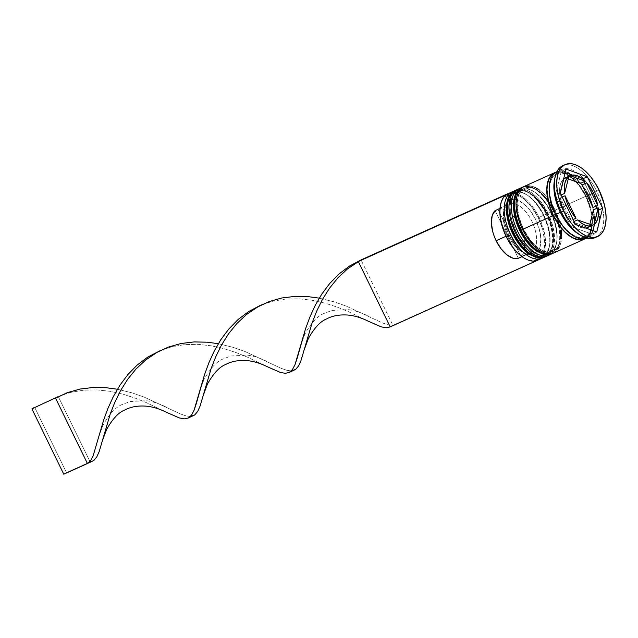 <?xml version="1.0" encoding="UTF-8"?>
<svg xmlns="http://www.w3.org/2000/svg" width="638" height="638" viewBox="0 0 638 638"><rect width="100%" height="100%" fill="white"/><g stroke="black" fill="none" stroke-linecap="round" stroke-linejoin="round"><path stroke-width="0.48" stroke-dasharray="3.19 2.39" d="M528.176 252.903L532.411 255.375L536.486 256.659L540.25 256.699L543.56 255.511L546.295 253.126L548.337 249.633L549.613 245.183L550.076 239.928L549.709 234.082L548.52 227.87L543.903 215.293A34.588 17.92 65.7 0 0 513.279 193.41A34.588 17.92 65.7 0 0 512.936 233.636A34.588 17.92 65.7 0 0 543.56 255.511A34.588 17.92 65.7 0 0 543.903 215.293L536.933 204.104L532.882 199.582L528.663 196.018L524.428 193.553L520.353 192.269L516.589 192.221L513.279 193.41L510.544 195.802L508.502 199.287L507.226 203.745M545.051 256.899A36.406 18.861 65.7 0 0 546.136 214.169A36.406 18.861 -114.3 0 1 545.027 256.907M523.997 257.975A35.8 18.542 65.7 0 0 536.526 260.065A35.8 18.542 65.7 0 0 539.246 258.454A35.8 18.542 65.7 0 0 538.297 217.741L543.297 215.445A36.406 18.861 -114.3 0 1 543.305 257.561A36.406 18.861 65.7 0 0 549.326 246.81A36.406 18.861 65.7 0 0 543.297 215.445L547.213 213.794A34.588 17.92 -114.3 0 1 546.878 254.012A34.588 17.92 -114.3 0 1 516.246 232.136L511.628 219.56L510.44 213.347L510.073 207.502L510.536 202.246L511.812 197.796L513.861 194.303L516.589 191.918L519.898 190.73L523.662 190.77L527.746 192.054L531.972 194.526L536.191 198.091L540.242 202.613L543.967 207.916L547.213 213.794L551.83 226.378L553.018 232.591L553.385 238.437L552.923 243.684L551.647 248.142L549.605 251.627L546.878 254.012L543.56 255.208L539.796 255.16L535.721 253.876L531.486 251.404L527.267 247.839L519.499 238.022L516.246 232.136A34.588 17.92 -114.3 0 1 516.589 191.918A34.588 17.92 -114.3 0 1 547.213 213.794A34.588 17.92 -114.3 0 1 545.961 254.49A34.588 17.92 -114.3 0 1 516.246 232.136L512.936 233.636L519.906 244.817M545.498 256.691A36.406 18.861 65.7 0 0 546.614 213.953A36.406 18.861 -114.3 0 1 545.291 256.795M514.651 190.738A36.406 18.861 -114.3 0 1 546.136 214.169L546.614 213.953L546.136 214.169A36.406 18.861 65.7 0 0 515.097 190.531A36.406 18.861 65.7 0 1 546.614 213.953A36.406 18.861 -114.3 0 0 515.337 190.427M508.319 221.051L510.28 227.399M535.274 249.697L539.501 252.169L543.584 253.453L547.348 253.501L550.658 252.305L553.385 249.921L555.435 246.435L556.711 241.977L557.173 236.73L556.807 230.884L555.618 224.664L551.001 212.087A34.588 17.92 65.7 0 0 520.369 190.212A34.588 17.92 65.7 0 0 520.034 230.43A34.588 17.92 65.7 0 0 550.658 252.305A34.588 17.92 65.7 0 0 551.001 212.087L547.747 206.21L539.979 196.384L535.76 192.82L531.526 190.347L527.451 189.063L523.686 189.015L520.369 190.212L517.641 192.596L515.6 196.081L514.324 200.539M552.149 253.693A36.406 18.861 65.7 0 0 553.234 210.963A36.406 18.861 -114.3 0 1 552.125 253.701M546.71 256.149A36.406 18.861 65.7 0 0 548.034 213.315L550.395 212.247A36.406 18.861 -114.3 0 1 550.395 254.355A36.406 18.861 65.7 0 0 556.424 243.604A36.406 18.861 65.7 0 0 550.395 212.247L554.31 210.596A34.588 17.92 -114.3 0 1 553.967 250.814A34.588 17.92 -114.3 0 1 523.343 228.938L518.726 216.354L517.538 210.141L517.171 204.296L517.633 199.048L518.909 194.59L520.951 191.105L523.686 188.72L526.996 187.524L530.76 187.572L534.835 188.856L539.07 191.328L543.289 194.885L551.057 204.71L556.966 216.824L558.928 223.172L560.116 229.385L560.483 235.231L560.02 240.486L558.744 244.936L556.703 248.429L553.967 250.814L550.658 252.002L546.894 251.962L542.818 250.678L538.584 248.206L534.365 244.641L530.314 240.119L523.343 228.938A34.588 17.92 -114.3 0 1 523.686 188.72A34.588 17.92 -114.3 0 1 554.31 210.596A34.588 17.92 -114.3 0 1 559.462 225.525A34.588 17.92 -114.3 0 1 553.05 251.292A34.588 17.92 -114.3 0 1 523.343 228.938L520.074 230.517M552.596 253.493A36.406 18.861 65.7 0 0 553.704 210.747A36.406 18.861 -114.3 0 1 552.38 253.589M521.748 187.532A36.406 18.861 -114.3 0 1 553.234 210.963L553.704 210.747L553.234 210.963A36.406 18.861 65.7 0 0 522.195 187.333A36.406 18.861 65.7 0 1 553.704 210.747A36.406 18.861 -114.3 0 0 522.434 187.221M523.28 236.315L527.004 241.619M515.416 217.853L517.37 224.201M555.778 214.392A36.103 18.701 65.7 0 0 587.75 237.232A36.103 18.701 65.7 0 0 588.108 195.244A36.103 18.701 65.7 0 0 556.137 172.412A36.103 18.701 65.7 0 0 555.778 214.392L553.002 207.884L549.717 194.773L549.334 188.673L549.82 183.194L551.152 178.544L553.282 174.9L556.137 172.412L559.59 171.167L563.521 171.215L567.78 172.555L572.19 175.131L576.6 178.855L580.827 183.569L588.108 195.244L592.925 208.379L594.552 220.971L594.066 226.45L592.734 231.1L590.597 234.736L587.75 237.232L584.288 238.476L580.357 238.429L576.106 237.089L571.688 234.505L567.286 230.789L563.059 226.067L555.778 214.392M586.242 196.185A34.588 17.92 -114.3 0 1 585.19 236.786A34.588 17.92 -114.3 0 1 555.275 214.528A34.588 17.92 -114.3 0 1 556.328 173.927A34.588 17.92 -114.3 0 1 586.242 196.185A34.588 17.92 65.7 0 0 556.328 173.927A34.588 17.92 65.7 0 0 555.275 214.528A34.588 17.92 65.7 0 0 585.19 236.786A34.588 17.92 65.7 0 0 586.242 196.185M537.714 260.208A36.406 18.861 65.7 0 0 539.038 217.367A36.406 18.861 -114.3 0 1 539.732 258.988M512.936 233.636L512.936 233.636A34.588 17.92 65.7 0 0 542.643 255.99A34.588 17.92 65.7 0 0 543.903 215.293A34.588 17.92 -114.3 0 1 549.629 245.088A34.588 17.92 -114.3 0 1 534.516 256.181A34.588 17.92 -114.3 0 1 512.936 233.636L516.246 232.136L511.628 219.56L510.073 207.502L510.536 202.246L511.812 197.796L513.861 194.303L516.589 191.918L519.898 190.73L523.662 190.77L527.746 192.054L531.972 194.526L536.191 198.091L540.242 202.613L543.967 207.916L549.868 220.03L553.018 232.591L553.385 238.437L552.923 243.684L551.647 248.142L549.605 251.627L546.878 254.012L543.56 255.208L539.796 255.16L535.721 253.876L531.486 251.404L527.267 247.839L519.499 238.022L516.246 232.136A34.588 17.92 -114.3 0 1 517.506 191.44A34.588 17.92 -114.3 0 1 547.213 213.794L543.903 215.293A34.588 17.92 65.7 0 0 514.196 192.939A34.588 17.92 65.7 0 0 512.936 233.636A34.588 17.92 -114.3 0 1 508.191 200.093A34.588 17.92 -114.3 0 1 526.988 194.909A34.588 17.92 -114.3 0 1 543.903 215.293L539.038 217.367A36.406 18.861 65.7 0 0 507.768 193.84M520.034 230.43L520.034 230.43A34.588 17.92 65.7 0 0 549.741 252.784A34.588 17.92 65.7 0 0 551.001 212.087A34.588 17.92 -114.3 0 1 556.727 241.882A34.588 17.92 -114.3 0 1 541.614 252.975A34.588 17.92 -114.3 0 1 520.034 230.43L523.343 228.938L518.726 216.354L517.171 204.296L517.633 199.048L518.909 194.59L520.951 191.105L523.686 188.72L526.996 187.524L530.76 187.572L534.835 188.856L539.07 191.328L543.289 194.885L547.34 199.407L554.31 210.596L556.966 216.824L560.116 229.385L560.483 235.231L560.02 240.486L558.744 244.936L556.703 248.429L553.967 250.814L550.658 252.002L546.894 251.962L542.818 250.678L538.584 248.206L534.365 244.641L530.314 240.119L523.343 228.938A34.588 17.92 -114.3 0 1 524.603 188.242A34.588 17.92 -114.3 0 1 548.162 200.476A34.588 17.92 -114.3 0 1 554.31 210.596L551.001 212.087A34.588 17.92 65.7 0 0 521.286 189.733A34.588 17.92 65.7 0 0 520.034 230.43A34.588 17.92 -114.3 0 1 515.289 196.887A34.588 17.92 -114.3 0 1 534.086 191.711A34.588 17.92 -114.3 0 1 551.001 212.087L548.034 213.315A36.406 18.861 65.7 0 0 516.756 189.781M578.18 233.787A36.406 18.861 65.7 0 0 597.965 228.34A36.406 18.861 65.7 0 0 592.973 193.027L596.697 191.161A39.436 20.432 -114.3 0 1 596.41 236.961M553.8 252.951A36.406 18.861 65.7 0 0 560.842 227.319A36.406 18.861 65.7 0 0 555.124 210.109L585.875 196.233A36.406 18.861 -114.3 0 1 585.7 238.46M554.621 179.597A36.406 18.861 -114.3 0 1 561.695 169.501A36.406 18.861 -114.3 0 1 592.973 193.027L588.244 195.164L593.101 208.411L594.353 214.95L594.736 221.107L594.249 226.634L592.909 231.323L590.756 234.991L586.848 238.038A36.406 18.861 65.7 0 0 586.92 238.006A36.406 18.861 65.7 0 0 588.244 195.164L592.973 193.027A36.406 18.861 -114.3 0 1 591.649 235.869A36.406 18.861 -114.3 0 1 579.4 234.489M595.262 237.567A39.436 20.432 65.7 0 0 596.697 191.161L599.058 190.092L596.697 191.161A39.436 20.432 65.7 0 0 562.812 165.673M554.869 172.914A36.103 18.701 -114.3 0 1 585.74 196.313L578.459 184.637L574.232 179.924L569.83 176.2L565.412 173.624L561.161 172.284L557.229 172.236L554.869 172.914M588.898 195.443A27.306 14.148 65.7 0 0 582.063 185.02L585.732 189.869L588.898 195.443L593.627 193.306L588.898 195.443L591.37 201.425L593.013 207.478A27.306 14.148 65.7 0 0 588.898 195.443M506.931 205.3L499.985 208.435L506.931 205.3A26.7 13.829 65.7 0 0 503.534 212.382A26.7 13.829 65.7 0 0 507.952 235.382A26.7 13.829 -114.3 0 1 506.931 205.3L507.96 201.488L506.03 203.849L504.642 206.999L503.669 215.205L505.176 225.015L508.957 235.119A29.731 15.4 -114.3 0 1 504.036 209.511A29.731 15.4 -114.3 0 1 507.96 201.488L506.931 205.3M510.009 193.131A36.406 18.861 -114.3 0 1 539.038 217.367L538.297 217.741A35.8 18.542 65.7 0 0 508.007 194.407L510.679 199.877L509.65 203.689L497.823 209.025L521.047 256.651L523.957 251.667L524.779 244.314L523.407 235.566L520.034 226.562L515.081 218.491L509.212 212.406L503.199 209.105L500.383 208.65L497.823 209.025L521.047 256.651L532.874 251.308L521.047 256.651A26.7 13.829 65.7 0 0 520.034 226.562A26.7 13.829 65.7 0 0 497.823 209.025L509.65 203.689A26.7 13.829 -114.3 0 1 531.861 221.226A26.7 13.829 -114.3 0 1 532.874 251.308L536.574 252.983L532.874 251.308A26.7 13.829 65.7 0 0 531.861 221.226A26.7 13.829 65.7 0 0 509.65 203.689L510.679 199.877A29.731 15.4 -114.3 0 1 535.577 219.352A29.731 15.4 -114.3 0 1 536.574 252.983L539.246 258.454L536.574 252.983L538.512 250.622L539.9 247.472L540.872 239.266L539.365 229.457L535.577 219.352L530.019 210.301L523.431 203.498L516.684 199.869L513.534 199.407L510.679 199.877L508.007 194.407L511.453 193.729L515.265 194.207L519.316 195.81L523.471 198.506L531.518 206.728L538.297 217.741L542.89 230.055L544.677 241.985L544.421 247.289L543.401 251.898L541.654 255.671L539.246 258.454A35.8 18.542 65.7 0 1 536.526 260.065L533.862 254.594L530.162 252.919L521.948 256.628L530.162 252.919A26.7 13.829 -114.3 0 1 507.952 235.382A26.7 13.829 65.7 0 0 521.007 251.117A26.7 13.829 65.7 0 0 530.162 252.919L533.862 254.594A29.731 15.4 -114.3 0 1 523.503 252.64A29.731 15.4 -114.3 0 1 508.957 235.119L506.014 236.259L508.957 235.119L514.515 244.179L521.11 250.973L527.857 254.61L531.007 255.064L533.862 254.594L536.526 260.065L533.089 260.743L529.277 260.272L523.838 257.88M500.328 205.803L502.88 198.809L505.296 196.018L507.96 201.488L505.296 196.018A35.8 18.542 65.7 0 0 500.367 205.603M518.335 258.254L495.104 210.636L518.335 258.254M588.029 227.511L572.852 222.032A27.306 14.148 65.7 0 0 586.043 228.133L580.915 227.535L576.888 225.421L572.852 222.032L574.096 221.466L572.852 222.032L588.029 227.511L592.758 225.381L587.917 227.567M571.281 220.349L573.147 219.512L571.281 220.349L567.613 215.5L564.447 209.926L561.974 203.945L560.331 197.892A27.306 14.148 65.7 0 0 571.281 220.349L560.331 197.892L571.281 220.349M562.19 197.054L560.331 197.892L562.19 197.054M564.151 178.544L559.925 195.523L561.169 194.957L559.925 195.523L559.582 189.941L560.204 185.076L561.759 181.208L564.151 178.544L559.925 195.523A27.306 14.148 65.7 0 1 563.609 178.975M565.316 177.858L568.649 177.125L572.43 177.835L576.457 179.948L580.492 183.337A27.306 14.148 65.7 0 0 565.571 177.739M556.001 172.14L559.486 170.88L563.45 170.928L567.74 172.284L572.198 174.884L576.64 178.632L580.899 183.393L588.244 195.164A36.406 18.861 65.7 0 0 556.966 171.638A36.406 18.861 65.7 0 0 556.902 171.67M561.233 229.895L559.989 223.348L555.124 210.109L585.875 196.233A36.406 18.861 -114.3 0 0 555.818 172.252L561.089 171.997L565.38 173.353L569.83 175.952L574.272 179.701L578.538 184.462L585.875 196.233L590.732 209.471L591.984 216.019L592.375 222.168L591.889 227.694L590.541 232.384L588.388 236.06L585.517 238.572M584.575 238.732L588.236 235.805L590.365 232.168L591.697 227.519L592.184 222.032L591.801 215.931L590.557 209.447L585.74 196.313M539.078 189.829L543.52 193.577L547.787 198.338L555.124 210.109A36.406 18.861 65.7 0 0 547.723 198.258A36.406 18.861 65.7 0 0 523.854 186.583M534.628 187.229L530.337 185.873L526.374 185.825M553.872 252.919L557.644 249.936L559.789 246.268L561.137 241.579L561.623 236.044M520.544 188.202A36.406 18.861 -114.3 0 1 550.395 212.247A36.406 18.861 65.7 0 0 532.586 190.794A36.406 18.861 65.7 0 0 520.544 188.202M546.774 256.125L550.546 253.134L552.691 249.466L554.039 244.777L554.526 239.25L554.143 233.093L552.891 226.554L548.034 213.315L540.689 201.536L536.43 196.783L531.988 193.027L527.53 190.427L523.24 189.079L519.276 189.031L516.828 189.749M513.446 191.408A36.406 18.861 -114.3 0 1 543.297 215.445A36.406 18.861 65.7 0 0 525.497 194A36.406 18.861 65.7 0 0 513.446 191.408M564.032 165.21A39.436 20.432 -114.3 0 1 596.697 191.161L592.973 193.027A36.406 18.861 65.7 0 0 570.252 169.301A36.406 18.861 65.7 0 0 554.342 180.977M508.007 194.407A35.8 18.542 65.7 0 0 505.296 196.018L505.097 195.611L505.296 196.018A35.8 18.542 65.7 0 1 508.007 194.407L507.736 193.856L508.007 194.407M575.492 224.321L570.763 226.458L592.008 234.13L596.745 232.001L592.008 234.13L592.885 230.605L592.008 234.13L570.763 226.458L575.492 224.321M560.148 192.875L555.419 195.005L570.763 226.458L555.419 195.005L560.148 192.875M566.065 169.102L561.336 171.239L555.419 195.005L561.336 171.239L566.065 169.102M582.646 178.887L572.031 175.099L582.646 178.887M565.188 172.627L561.336 171.239L565.188 172.627M598.412 210.141L597.926 210.365L596.905 208.275L597.926 210.365L598.412 210.141M595.884 206.186L584.934 183.728L595.884 206.186M583.977 181.766L582.59 178.919L583.977 181.766M594.464 224.265L597.926 210.365L594.464 224.265M568.259 178.919L565.515 177.93L568.259 178.919M593.42 209.846L593.763 215.429L593.141 220.293L591.585 224.161L589.201 226.825L589.823 224.321L589.201 226.825A27.306 14.148 65.7 0 0 593.42 209.846M592.558 225.31L589.201 226.825L592.558 225.31M390.201 326.903L392.912 325.3L388.231 324.909L382.369 322.9L345.987 305.993L334.049 301.814L319.247 298.153L334.049 301.814L345.987 305.993L382.369 322.9L388.231 324.909L392.912 325.3L539.565 259.116L539.246 258.454L539.565 259.116L537.738 260.2L392.912 325.3L361.036 259.929L392.912 325.3L390.201 326.903L386.229 327.78L381.197 326.855L374.929 324.399L348.292 311.599L337.016 307.03L324.822 303.09L311.974 300.227L298.759 298.791L285.505 299.086L272.522 301.288L265.264 303.465M289.461 372.353L285.306 373.326L280.273 372.401L274.013 369.944L247.377 357.136L236.092 352.575L223.898 348.635L211.05 345.772L197.836 344.337L184.581 344.632L171.598 346.833L160.617 350.421L171.598 346.833L184.581 344.632L197.836 344.337L211.05 345.772L223.898 348.635L236.092 352.575L247.377 357.136L267.099 366.635M87.438 463.539L91.816 461.545M291.335 370.901L287.307 370.455L281.446 368.445L245.064 351.538L233.133 347.359L218.324 343.699L233.133 347.359L245.064 351.538L281.446 368.445L287.307 370.455L293.655 370.455M90.149 461.928L58.273 396.565L90.149 461.928L66.496 472.606L90.149 461.928M188.537 417.898L184.39 418.871L179.35 417.946L173.089 415.49L146.453 402.682L135.176 398.112L122.982 394.18L110.127 391.309L96.92 389.882L83.658 390.177L70.674 392.378L59.693 395.967L70.674 392.378L83.658 390.177L96.92 389.882L110.127 391.309L122.982 394.18L135.176 398.112L146.453 402.682L166.183 412.172M261.54 304.884L272.522 301.288L285.505 299.086L298.759 298.791L311.974 300.227L324.822 303.09L337.016 307.03L348.292 311.599L368.022 321.089M190.419 416.447L186.392 416L180.522 413.99L144.14 397.083L132.21 392.904L117.4 389.244L132.21 392.904L144.14 397.083L180.522 413.99L186.392 416L192.732 416M34.619 407.243L66.496 472.606L63.784 474.217L66.496 472.606L34.619 407.243M546.008 256.436L550.171 252.664L551.391 250.606L553.529 243.15L553.457 233.404L547.436 213.634L532.531 194.367L524.029 189.941L516.078 190.116M553.098 253.23L557.269 249.458L558.489 247.4L560.619 239.944L560.555 230.198L554.526 210.436L539.628 191.169L531.127 186.735L523.176 186.918M584.982 236.881C578.004 240.861 563.617 230.717 555.961 214.264C550.363 202.214 548.528 191.639 550.435 182.548C551.631 177.986 553.664 175.083 556.535 173.831C563.514 169.844 577.9 179.996 585.556 196.448C591.155 208.49 592.997 219.065 591.083 228.165C589.887 232.718 587.853 235.621 584.982 236.881M549.326 246.81L549.629 245.088M556.424 243.604L556.727 241.882M545.961 254.49L542.643 255.99M553.05 251.292L549.741 252.784M591.649 235.869L586.92 238.006M504.036 209.511L503.534 212.382M523.503 252.64L521.007 251.117M561.695 169.501L556.966 171.638M524.603 188.242L521.286 189.733M517.506 191.44L514.196 192.939M532.586 190.794L534.086 191.711M525.497 194L526.988 194.909M164.341 349.01L157.084 352.288M266.532 361.267C260.081 358.046 253.661 356.004 247.273 355.143L231.044 355.964L223.101 358.971C216.657 361.483 210.285 368.349 203.969 379.57L199.63 391.349M63.425 394.555L56.16 397.833M367.456 315.722C361.004 312.5 354.584 310.459 348.196 309.597L331.967 310.427L324.024 313.425C317.58 315.938 311.208 322.804 304.892 334.025L300.554 345.812M165.609 406.813C159.157 403.591 152.737 401.549 146.357 400.688L130.12 401.509L122.185 404.516C115.741 407.028 109.361 413.895 103.053 425.115L98.707 436.894"/><path stroke-width="0.96" d="M545.027 256.907A36.406 18.861 -114.3 0 1 513.542 233.476L512.721 233.795L510.28 227.399M546.008 256.436L545.291 256.795A36.406 18.861 -114.3 0 1 514.013 233.261A36.406 18.861 65.7 0 0 545.498 256.691M516.078 190.116L515.337 190.427A36.406 18.861 -114.3 0 0 514.013 233.261A36.406 18.861 65.7 0 1 515.121 190.523A36.406 18.861 65.7 0 0 514.866 190.634A36.406 18.861 65.7 0 0 513.542 233.476L514.013 233.261L513.542 233.476A36.406 18.861 65.7 0 0 544.812 257.002A36.406 18.861 65.7 0 0 545.051 256.899M519.906 244.817L523.957 249.338L528.176 252.903M507.226 203.745L506.763 208.993L507.13 214.839L508.319 221.051M545.291 256.795L544.812 257.002C539.931 258.151 537.036 258.318 536.135 257.489L529.133 254.155C522.674 249.618 517.203 242.823 512.721 233.795L513.542 233.476A36.406 18.861 -114.3 0 1 514.651 190.738M552.125 253.701A36.406 18.861 -114.3 0 1 520.632 230.27L519.818 230.589L523.28 236.315M523.343 228.938L521.11 230.063A36.406 18.861 65.7 0 0 552.596 253.493M553.098 253.23L552.38 253.589A36.406 18.861 -114.3 0 1 521.11 230.063L520.632 230.27A36.406 18.861 65.7 0 0 551.91 253.804A36.406 18.861 65.7 0 0 552.149 253.693M521.11 230.063A36.406 18.861 -114.3 0 1 522.434 187.221L521.956 187.436A36.406 18.861 65.7 0 0 520.632 230.27L521.11 230.063A36.406 18.861 65.7 0 1 522.219 187.317A36.406 18.861 65.7 0 0 521.956 187.436C511.19 191.974 510.942 212.861 519.81 230.589L520.632 230.27A36.406 18.861 -114.3 0 1 521.748 187.532M527.004 241.619L535.274 249.697M514.324 200.539L513.861 205.787L514.228 211.633L515.416 217.853M517.37 224.201L520.034 230.43M539.732 258.988A36.406 18.861 -114.3 0 1 524.253 258.127A36.406 18.861 -114.3 0 1 506.444 236.682L506.245 236.73A35.8 18.542 65.7 0 0 523.75 257.824A35.8 18.542 65.7 0 0 523.997 257.975M512.027 191.918A36.406 18.861 -114.3 0 1 513.446 191.408A36.406 18.861 65.7 0 0 510.703 234.76A36.406 18.861 -114.3 0 1 512.027 191.918L507.768 193.84A36.406 18.861 65.7 0 0 506.444 236.682L510.703 234.76A36.406 18.861 65.7 0 0 543.305 257.561A36.406 18.861 -114.3 0 1 541.973 258.286A36.406 18.861 -114.3 0 1 510.703 234.76L506.444 236.682A36.406 18.861 65.7 0 0 537.714 260.208L541.973 258.286M519.125 188.712A36.406 18.861 -114.3 0 1 520.544 188.202A36.406 18.861 65.7 0 0 517.793 231.554A36.406 18.861 -114.3 0 1 519.125 188.712L516.756 189.781A36.406 18.861 65.7 0 0 515.432 232.623L517.793 231.554A36.406 18.861 65.7 0 0 550.395 254.355A36.406 18.861 -114.3 0 1 549.071 255.08A36.406 18.861 -114.3 0 1 517.793 231.554L515.432 232.623A36.406 18.861 65.7 0 0 546.71 256.149L549.071 255.08M565.18 164.604A39.436 20.432 -114.3 0 1 599.058 190.092L595.35 183.385L591.107 177.34L586.489 172.18L581.681 168.121L576.856 165.298L572.206 163.838L567.908 163.783L564.136 165.146L561.025 167.866L558.689 171.845L557.237 176.925L556.703 182.915L557.126 189.574L558.481 196.663L563.745 211.011A39.436 20.432 -114.3 0 1 565.18 164.604L562.812 165.673A39.436 20.432 65.7 0 0 561.376 212.079L560.371 212.342A36.406 18.861 65.7 0 0 578.18 233.787L580.668 235.318A39.436 20.432 -114.3 0 1 561.376 212.079A39.436 20.432 65.7 0 0 595.262 237.567L597.631 236.499A39.436 20.432 -114.3 0 1 563.745 211.011L561.376 212.079L563.745 211.011L567.453 217.718L571.696 223.763L576.313 228.914L581.13 232.982L585.955 235.797L590.597 237.264L594.895 237.32L598.675 235.956L601.786 233.237L604.114 229.257L605.574 224.177L606.1 218.188L605.677 211.521L604.322 204.439L599.058 190.092A39.436 20.432 -114.3 0 1 597.631 236.499M596.41 236.961A39.436 20.432 -114.3 0 1 580.668 235.318M584.552 239.075A36.406 18.861 -114.3 0 0 585.7 238.46L582.031 239.824L578.068 239.776L573.777 238.429L569.319 235.829L564.877 232.072L560.619 227.311L553.274 215.54L522.53 229.417A36.406 18.861 65.7 0 0 553.8 252.951L584.552 239.075A36.406 18.861 -114.3 0 1 553.274 215.54L548.417 202.302L547.165 195.762L546.782 189.606L547.268 184.079L548.608 179.39L550.761 175.721L553.632 173.209L555.818 172.252A36.406 18.861 -114.3 0 0 554.597 172.707L523.854 186.583A36.406 18.861 65.7 0 0 522.53 229.417L553.274 215.54A36.406 18.861 -114.3 0 1 554.597 172.707M579.4 234.489A36.406 18.861 -114.3 0 1 560.371 212.342L555.642 214.472A36.406 18.861 65.7 0 0 586.848 238.038L584.392 238.756L580.428 238.708L576.138 237.36L571.688 234.76L567.246 231.004L562.979 226.251L555.642 214.472L560.371 212.342A36.406 18.861 -114.3 0 1 554.621 179.597M555.275 214.528L553.409 215.461A36.103 18.701 -114.3 0 1 554.869 172.914L550.921 175.968L548.784 179.613L547.452 184.262L546.973 189.741L548.592 202.334L550.642 208.953L553.409 215.461L555.275 214.528M582.063 185.02L586.793 182.883A27.306 14.148 -114.3 0 1 593.627 193.306A27.306 14.148 -114.3 0 1 597.75 205.34L593.013 207.478L582.063 185.02L586.793 182.883L597.75 205.34L596.099 199.287L593.627 193.306L590.469 187.739L586.793 182.883L597.75 205.34L593.013 207.478L582.063 185.02M499.985 208.435L495.104 210.636A26.7 13.829 65.7 0 0 496.125 240.725L506.014 236.259L496.125 240.725A26.7 13.829 65.7 0 0 518.335 258.254L521.948 256.628L518.335 258.254L515.775 258.629L512.96 258.183L506.939 254.881L501.069 248.796L496.125 240.725L494.203 236.267L492.743 231.722L491.38 222.973L492.201 215.62L495.104 210.636L499.985 208.435M523.838 257.88L516.955 252.289L513.024 247.751L506.245 236.73L503.621 230.629L500.375 218.3L499.865 212.486L500.328 205.803M592.638 225.437A27.306 14.148 -114.3 0 1 577.581 219.895L581.617 223.292L585.644 225.397L589.432 226.107L592.758 225.381A27.306 14.148 -114.3 0 1 592.638 225.437L586.043 228.133A27.306 14.148 65.7 0 0 587.901 227.575A27.306 14.148 65.7 0 0 588.029 227.511M577.581 219.895L574.096 221.466L577.581 219.895L592.758 225.381L577.581 219.895M573.147 219.512L576.01 218.22A27.306 14.148 -114.3 0 1 565.061 195.754L562.19 197.054L565.061 195.754L566.703 201.807L569.176 207.789L572.342 213.363L576.01 218.22L565.061 195.754L576.01 218.22L573.147 219.512M561.169 194.957L564.654 193.386A27.306 14.148 -114.3 0 1 568.881 176.415L564.151 178.544A27.306 14.148 65.7 0 0 563.609 178.975L568.881 176.415L566.488 179.071L564.941 182.947L564.319 187.803L564.654 193.386L568.881 176.415L564.654 193.386L561.169 194.957M565.316 177.858L570.045 175.721A27.306 14.148 -114.3 0 1 570.173 175.665A27.306 14.148 -114.3 0 1 585.221 181.208L580.492 183.337L568.259 178.919L580.492 183.337L585.221 181.208L581.186 177.811L577.159 175.705L573.379 174.995L570.045 175.721L585.221 181.208L570.045 175.721L565.316 177.858A27.306 14.148 65.7 0 1 565.443 177.795L570.173 175.665M591.96 225.74A36.103 18.701 -114.3 0 1 576.616 239.194A36.103 18.701 -114.3 0 1 553.409 215.461L560.69 227.136L564.917 231.857L569.327 235.574L573.737 238.157L577.996 239.497L581.928 239.545L584.575 238.732M596.745 232.001L575.492 224.321L560.148 192.875L566.065 169.102L587.319 176.782L602.655 208.227L596.745 232.001L575.492 224.321L560.148 192.875L566.065 169.102L587.319 176.782L582.646 178.887L587.319 176.782L602.655 208.227L598.412 210.141L602.655 208.227L596.745 232.001M556.902 171.67A36.406 18.861 65.7 0 0 555.642 214.472L550.785 201.233L549.533 194.694L549.143 188.537L549.629 183.01L550.977 178.321L553.13 174.653L556.001 172.14M539.078 189.829L534.628 187.229M526.374 185.825L522.889 187.086L520.01 189.598L517.865 193.266L516.517 197.955L516.03 203.482L516.421 209.639L519.731 222.861L525.951 235.613L534.134 245.949L538.576 249.705L543.026 252.305L547.316 253.653L551.28 253.701L553.872 252.919M561.623 236.044L561.233 229.895M516.828 189.749L512.92 192.796L510.767 196.464L509.419 201.153L508.933 206.688L509.323 212.837L510.575 219.384L515.432 232.623L522.769 244.394L527.036 249.155L531.478 252.903L535.928 255.503L540.219 256.859L544.182 256.907L546.774 256.125M554.853 178.098L554.342 180.977A36.406 18.861 65.7 0 0 560.371 212.342L561.376 212.079A39.436 20.432 -114.3 0 1 554.853 178.098A39.436 20.432 -114.3 0 1 564.032 165.21M500.367 205.603A35.8 18.542 65.7 0 0 500.312 205.891A35.8 18.542 65.7 0 0 506.245 236.73L506.444 236.682A36.406 18.861 -114.3 0 1 500.415 205.316A36.406 18.861 -114.3 0 1 510.009 193.131M572.031 175.099L565.188 172.627L572.031 175.099M596.905 208.275L595.884 206.186L596.905 208.275M584.934 183.728L583.977 181.766L584.934 183.728M592.885 230.605L594.464 224.265L592.885 230.605M589.823 224.321L593.42 209.846L598.149 207.717A27.306 14.148 -114.3 0 1 593.93 224.688L592.558 225.31L593.93 224.688L596.323 222.032L597.87 218.156L598.492 213.291L598.149 207.717L593.93 224.688L598.149 207.717L593.42 209.846L589.823 224.321M505.097 195.611L507.689 193.753L361.036 259.929L507.689 193.753L505.097 195.611M304.19 349.791L308.321 338.587C314.335 327.892 320.428 321.329 326.6 318.92C330.38 316.879 337.454 314.159 348.468 315.108C354.736 315.754 361.252 317.748 368.022 321.089L381.197 326.855L386.229 327.78L390.201 326.903L537.738 260.2L390.201 326.903L358.317 261.54L504.969 195.356L361.036 259.929L347.479 268.933L337.813 277.953L329.455 288.28L322.413 299.509L316.671 311.208L312.094 322.884L301.008 360.526L298.584 365.933L295.673 369.378L291.335 370.901M257.999 306.742L265.264 303.465L260.113 305.474L248.557 311.615L238.062 319.542L228.803 329.009L220.852 339.663L214.224 351.091L208.857 362.831L204.615 374.402L194.024 410.378L191.48 415.178L188.537 417.898L194.749 414.923L197.66 411.478L200.085 406.071L211.17 368.429L215.748 356.754L221.498 345.054L228.532 333.826L236.897 323.498L246.555 314.478L257.999 306.742L269.244 301.551L281.86 297.978L294.963 296.383L308.242 296.654L319.247 298.153L308.242 296.654L294.963 296.383L281.86 297.978L269.244 301.551L257.401 307.085L246.555 314.478L236.897 323.498L228.532 333.826L221.498 345.054L215.748 356.754L211.17 368.429L203.267 395.337L207.398 384.132C213.411 373.429 219.504 366.874 225.677 364.465C229.457 362.424 236.531 359.704 247.544 360.653C253.812 361.299 260.328 363.293 267.099 366.635L280.273 372.401L285.306 373.326L289.277 372.448L292.395 369.633L294.939 364.832L297.212 358.117L305.53 328.857L309.781 317.285L315.148 305.546L321.775 294.118L329.726 283.463L338.985 273.997L349.48 266.07L361.036 259.929L349.48 266.07L338.985 273.997L329.726 283.463L321.775 294.118L315.148 305.546L309.781 317.285L305.53 328.857L294.939 364.832L292.395 369.633L289.461 372.353L295.673 369.378L298.584 365.933L301.008 360.526L312.094 322.884L316.671 311.208L322.413 299.509L329.455 288.28L337.813 277.953L347.479 268.933L358.317 261.54L390.201 326.903M160.617 350.421L147.633 357.16L137.146 365.088L127.879 374.554L119.928 385.208L113.301 396.637L107.934 408.376L103.691 419.948L93.1 455.923L90.556 460.724L87.438 463.539L90.556 460.724L93.1 455.923L103.691 419.948L107.934 408.376L113.301 396.637L119.928 385.208L127.879 374.554L137.146 365.088L147.633 357.16L160.617 350.421M87.613 463.443L93.826 460.461L96.737 457.023L99.161 451.616L110.246 413.974L114.824 402.299L120.574 390.6L127.608 379.371L135.974 369.043L145.631 360.023L157.084 352.288L168.32 347.096L180.937 343.523L194.04 341.928L207.318 342.199L218.324 343.699L207.318 342.199L194.04 341.928L180.937 343.523L168.32 347.096L156.477 352.631L145.631 360.023L135.974 369.043L127.608 379.371L120.574 390.6L114.824 402.299L110.246 413.974L99.161 451.616L96.737 457.023L93.826 460.461L63.784 474.217L87.438 463.539L55.554 398.176L56.16 397.833L67.405 392.633L80.021 389.068L93.124 387.473L106.402 387.744L117.4 389.244L106.402 387.744L93.124 387.473L80.021 389.068L67.405 392.633L55.554 398.176L87.438 463.539M58.273 396.565L31.9 408.854L58.273 396.565M102.351 440.882L106.482 429.677C112.495 418.975 118.588 412.419 124.753 410.011C128.533 407.969 135.607 405.25 146.628 406.199C152.889 406.845 159.412 408.838 166.183 412.172L179.35 417.946L184.39 418.871L188.354 417.994L191.48 415.178L194.024 410.378L196.289 403.663L204.615 374.402L208.857 362.831L214.224 351.091L220.852 339.663L228.803 329.009L238.062 319.542L248.557 311.615L261.54 304.884M203.267 395.337L200.085 406.071L197.66 411.478L194.749 414.923L190.419 416.447M63.784 474.217L31.9 408.854L34.619 407.243L31.9 408.854L63.784 474.217M515.337 190.427L514.866 190.634C504.092 195.18 503.845 216.059 512.721 233.795M552.38 253.589L551.91 253.804C547.021 254.953 544.134 255.112 543.225 254.291L536.231 250.957C529.771 246.412 524.3 239.625 519.81 230.589M523.176 186.918L522.434 187.221M523.75 257.824L524.253 258.127M500.415 205.316L500.312 205.891"/></g></svg>
